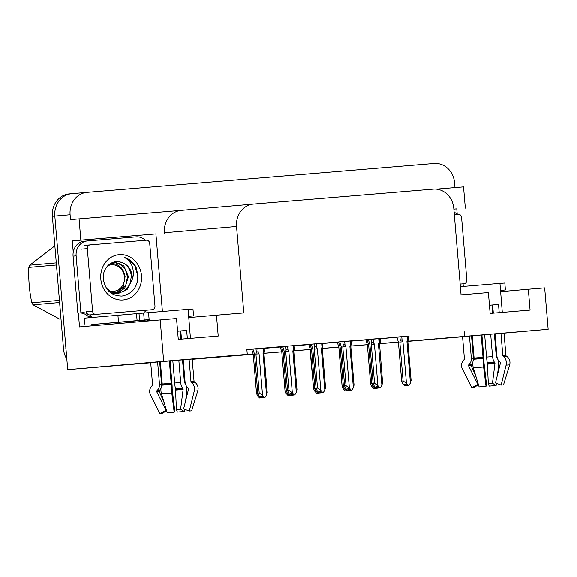 <?xml version="1.0" encoding="UTF-8"?>
<svg xmlns="http://www.w3.org/2000/svg" width="577" height="577" viewBox="0 0 577 577"><rect width="100%" height="100%" fill="white"/><g stroke="black" fill="none" stroke-linecap="round" stroke-linejoin="round"><path stroke-width="0.87" d="M504.038 333.073L407.86 341.295M192.177 359.024L67.718 369.648L54.822 216.108A20.916 18.781 -95 0 1 71.721 193.713A20.916 18.781 -95 0 1 71.793 193.706A20.916 18.781 -95 0 0 71.721 193.713A20.916 18.781 -95 0 0 54.822 216.108L65.966 348.804L63.52 349.02L52.377 216.317A20.916 18.781 -95 0 1 69.283 193.922A20.916 18.781 -95 0 1 69.348 193.915L71.656 193.713M462.574 336.752L435.851 339.016L462.566 336.687M395.916 342.341L379.32 343.719L395.916 342.341M367.282 344.721L350.794 346.106M338.757 347.102L322.262 348.486L322.435 347.852L322.233 348.494L322.63 347.022C322.832 345.919 322.622 345.998 322.009 347.275C322.622 345.998 322.832 345.919 322.63 347.022M310.231 349.482L293.736 350.866L293.909 350.225L293.707 350.866L294.104 349.395C294.299 348.292 294.097 348.371 293.484 349.648C294.097 348.371 294.299 348.292 294.104 349.395M281.699 351.84L263.97 353.319L281.699 351.84M253.173 354.22L192.206 359.291L253.173 354.22M183.234 360.041L182.541 360.106M172.84 360.899L170.085 361.144M160.377 361.938L159.692 361.995L160.377 361.938M150.72 362.753L83.99 368.306L150.712 362.637M73.243 252.221L72.291 240.897L155.905 233.937L162.411 311.457M407.896 341.187L548.15 329.294L544.674 287.887L528.323 289.25L530.075 310.087L490.14 313.412L488.394 292.568L461.059 294.847L453.803 208.412A20.916 18.781 85 0 0 433.334 189.133L253.512 204.092A20.916 18.781 85 0 0 253.447 204.099A20.916 18.781 85 0 0 236.541 226.494L243.797 312.922L216.469 315.201L218.221 336.045L178.286 339.363L176.533 318.518L79.518 326.914L78.357 313.08M453.868 209.148L456.782 208.903L457.236 214.355M463.071 283.834L463.288 286.437M181.358 210.381L79.063 218.892L80.852 240.155L155.905 233.937M80.852 240.155L72.291 240.897M453.861 209.112L456.782 208.903M253.382 204.107L181.394 210.374A20.916 18.781 85 0 0 181.329 210.381A20.916 18.781 85 0 0 164.423 232.776L164.459 233.195M465.336 208.16L463.547 186.898L436.421 189.155M79.063 218.892L70.509 219.635L70.098 214.774A20.916 18.781 -95 0 1 87.004 192.379A20.916 18.781 -95 0 1 87.069 192.372L434.113 163.493A20.916 18.781 -95 0 1 454.582 182.779L454.993 187.612M548.15 329.294L504.038 333.138M495.073 333.917L494.381 333.982M484.68 334.826L481.932 335.064M472.231 335.908L471.539 335.973M160.19 319.882L163.666 361.289L67.718 369.648M159.678 361.858L160.37 361.801M170.071 360.95L172.819 360.712M182.52 359.868L183.212 359.81M471.532 335.908L472.224 335.843M481.925 334.999L484.68 334.761M494.381 333.917L495.066 333.859M379.334 343.668L398.332 342.024M170.078 361.087L172.833 360.856M182.534 360.048L183.226 359.99M192.199 359.24L253.152 354.17M263.985 353.268L281.677 351.797M293.751 350.794L310.202 349.424M322.283 348.421L338.735 347.051M350.809 346.041L367.26 344.678M163.666 361.289L247.273 354.336L192.191 359.132M183.219 359.911L182.534 359.976M172.833 360.82L170.078 361.058M216.469 315.201L188.809 317.61M528.323 289.25L500.663 291.659M408.054 336.276L246.869 349.467L247.273 354.336M464.132 331.393L464.543 336.254M379.536 338.757L396.875 337.249M380.402 338.685L380.813 343.546M246.891 349.792L251.709 349.395M264.158 348.357L280.234 347.022M293.953 345.875L308.767 344.649M322.478 343.503L337.293 342.269M351.011 341.13L365.818 339.896M322.456 343.228L310.592 344.224L311.27 344.166L312.842 349.28L316.102 388.162L317.509 388.04L314.249 349.157L317.372 348.89L316.521 347.729L316.189 343.741M351.249 343.986L350.982 340.848L352.136 340.755L339.117 341.851L339.803 341.793L341.368 346.907L344.635 385.782L346.034 385.66L342.774 346.784L345.897 346.517L345.046 345.356L344.714 341.368M379.774 341.613L379.507 338.475L380.661 338.374L367.65 339.478L368.328 339.42L369.893 344.534L373.16 383.409L374.567 383.287L371.299 344.411L374.43 344.144L373.579 342.983L373.24 338.995M408.3 339.24L408.04 336.102L409.187 336.002L396.175 337.105L396.853 337.047L398.426 342.161L401.686 381.036L403.092 380.914L399.825 342.038L402.955 341.772L402.104 340.61L401.772 336.622M294.191 348.732L293.931 345.594L295.078 345.5L282.744 346.546M282.752 346.597L280.804 346.763L281.482 346.705L283.055 351.819L286.322 390.701L287.555 390.593M311.277 344.224L309.33 344.39L310.015 344.332L311.58 349.446L314.847 388.321L316.081 388.22M339.803 341.851L337.862 342.017L338.54 341.959L340.105 347.073L343.373 385.948L344.606 385.84M368.335 339.471L366.388 339.644L367.066 339.586L368.638 344.7L371.898 383.575L373.139 383.467M264.403 351.27L264.143 348.133L265.29 348.039L252.279 349.135L252.957 349.085L254.529 354.191L257.789 393.074L259.196 392.951L255.928 354.069L256.332 352.597C256.722 351.48 257.349 351.501 258.207 352.648L257.876 348.659M281.489 346.763L279.549 346.928L280.227 346.871L281.792 351.984L285.06 390.867L286.293 390.759M310.015 344.39L308.075 344.556L308.753 344.498L310.325 349.612L313.585 388.487L314.818 388.386M338.548 342.017L336.6 342.183L337.278 342.125L338.85 347.239L342.118 386.114L343.351 386.006M367.073 339.637L365.126 339.81L365.811 339.752L367.376 344.866L370.643 383.741L371.876 383.633M252.964 349.135L251.702 349.251M492.628 313.073L493.321 313.015L492.628 313.066M180.774 339.024L181.459 338.966L180.774 339.016M86.435 368.09A20.916 18.781 -95 0 1 85.937 368.126M435.743 338.865A20.916 18.781 -95 0 1 433.543 339.204A20.916 18.781 -95 0 1 433.478 339.211L407.852 341.346M431.17 339.413A20.916 18.781 -95 0 1 431.098 339.42A20.916 18.781 -95 0 1 431.033 339.427L407.845 341.368L408.213 339.896C408.408 338.793 408.206 338.879 407.593 340.156C408.206 338.879 408.408 338.793 408.213 339.896M398.382 342.139L379.32 343.726M281.706 351.855L263.963 353.326M253.173 354.228L192.206 359.298M160.384 361.945L159.692 362.003M83.99 368.306A20.916 18.781 -95 0 1 83.42 368.342M66.831 359.118A20.916 18.781 -95 0 1 63.52 349.02M260.905 397.813L259.477 396.327M251.695 349.244L253.267 354.357L256.534 393.24L257.768 393.132M260.775 397.878L259.556 397.986L257.623 395.822L256.52 393.478L253.267 354.357M261.287 397.834L259.938 397.957L262.549 397.668L262.867 397.171M260.905 397.87L259.556 397.986M263.364 348.198L263.696 352.186L263.054 353.47L266.538 395L264.994 397.459L261.958 397.726M263.732 397.625L262.001 397.777M263.22 397.668L262.831 397.228M263.256 397.611L261.879 396.06L260.66 396.168L262.037 397.712L260.811 397.82L258.878 395.656L257.782 393.312L254.529 354.191M264.482 397.503L262.549 395.339L259.059 353.809L258.207 352.648M264.316 351.934C264.511 350.83 264.309 350.917 263.696 352.186C264.309 350.917 264.511 350.83 264.316 351.934L263.92 353.405L267.23 392.519M259.196 392.951L262.549 395.339M255.928 354.069L259.059 353.809M262.037 397.712L260.811 397.82M263.054 353.47L263.949 353.405M263.768 397.567L264.994 397.459M266.538 395L267.18 392.288M261.323 397.777L262.549 397.668M262.326 396.558L262.42 397.683M262.167 397.704L262.045 396.248M289.683 395.418L292.337 395.13L292.654 394.625M292.106 394.019L292.207 395.144M291.111 395.238L292.337 395.13M293.044 395.065L294.782 394.92L293.044 395.065L291.666 393.521L290.44 393.629L291.955 395.166L290.599 395.281L288.666 393.117L287.577 390.535L288.983 390.413L285.716 351.53L288.846 351.263L287.995 350.109L287.656 346.113M291.825 395.173L290.599 395.281M291.955 395.166L291.832 393.709M293.152 345.659L293.484 349.648L292.842 350.931L293.736 350.866L297.018 389.98M292.842 350.931L296.326 392.461L296.967 389.749M296.326 392.461L294.782 394.92M285.716 351.53L286.12 350.059C286.509 348.941 287.137 348.962 287.995 350.109M288.983 390.413L292.33 392.793L288.846 351.263M294.27 394.964L292.33 392.793M284.317 351.653L287.57 390.773L284.317 351.653L282.744 346.539M460.374 286.69L499.963 283.379L502.3 312.402M499.213 312.662L498.528 304.468L489.455 305.219L492.643 304.973L493.328 313.145M495.059 333.766L496.941 356.146A7.667 6.498 -94.7 0 0 499.567 361.656L500.216 362.233A0.7 0.591 85.3 0 1 500.432 362.998L495.47 382.94L501.146 385.068L506.116 365.126A7.667 6.498 -94.7 0 0 503.714 356.73L503.065 356.146A0.7 0.591 85.3 0 1 502.827 355.648L500.944 333.282M504.031 333.023L505.914 355.403A0.7 0.692 -93.9 0 0 506.188 355.901L506.938 356.471A7.667 7.631 86.1 0 1 509.635 364.844L503.512 384.881L501.146 385.068M492.643 313.203L491.957 305.067L492.643 305.009M497.338 358.144A7.667 4.075 85.1 0 0 496.847 357.351L496.422 356.752A0.7 0.368 -94.9 0 1 496.256 356.24L494.374 333.823M461.016 294.328L460.958 293.635M462.552 336.535L464.427 358.894A0.7 0.692 86.1 0 1 464.247 359.428L463.598 360.12A7.667 7.631 -93.9 0 0 462.336 368.826L471.712 387.556L477.907 384.426L468.531 365.695A0.7 0.692 86.1 0 1 468.647 364.902L469.296 364.21A7.667 7.631 -93.9 0 0 471.344 358.31L469.462 335.929M481.225 334.927L483.108 358.44A7.667 0.757 85.2 0 0 483.627 366.994L486.029 386.323L479.119 386.907L473.349 367.859A7.667 4.075 -94.9 0 1 473.688 359.24L474.013 358.577A0.7 0.368 85.1 0 0 474.092 358.05L472.21 335.699M498.528 304.468L491.957 305.067M490.681 334.133L492.556 356.543A7.667 4.075 85.1 0 0 494.388 362.125L494.814 362.724A0.7 0.368 -94.9 0 1 494.972 363.496L492.462 383.215L488.344 383.561L487.276 362.724A7.667 0.757 -94.8 0 1 486.548 357.055L484.666 334.638M471.524 335.756L473.4 358.144A7.667 6.498 85.3 0 1 473.364 360.019M486.029 386.323L486.447 383.691L484.016 362.947A7.667 0.757 85.2 0 0 483.793 357.242L481.91 334.869M472.902 361.916A7.667 6.498 85.3 0 1 471.726 364.022L471.185 364.7A0.7 0.591 -94.7 0 0 471.099 365.486L476.09 376.911M478.355 384.39L477.907 384.426M478.477 384.801L474.078 387.369L471.712 387.556M492.462 383.215L496.112 385.523L489.195 386.107L488.344 383.561M496.112 385.523L496.393 383.287M497.453 374.971L498.622 365.804A7.667 4.075 85.1 0 0 498.009 359.687M500.555 290.404L505.409 289.979L500.555 290.368M505.409 289.979L504.825 283.026L499.971 283.422M454.121 212.17A13.942 12.521 -95 0 1 457.208 214.363M289.43 395.44L288.01 393.954M289.308 395.505L288.082 395.613L286.149 393.449L285.052 391.105L281.792 351.984M289.438 395.497L288.082 395.613M293.556 395.029L290.483 395.346M292.258 395.252L290.527 395.396M317.956 393.067L316.535 391.581M310.015 349.006L310.325 349.612M318.345 393.088L320.862 392.757L321.18 392.252M317.963 393.117L316.607 393.24L314.674 391.076L313.578 388.732L310.008 349.006M317.833 393.132L316.607 393.24M321.677 343.286L322.009 347.275L321.367 348.558L324.851 390.088L323.308 392.548L319.009 392.973M320.79 392.879L319.052 393.024M346.488 390.694L345.06 389.208M346.359 390.759L345.14 390.867L343.2 388.696L342.103 386.359L338.85 347.239M346.871 390.716L349.388 390.384L349.705 389.879M346.488 390.744L345.14 390.867M350.203 340.913L350.542 344.902L349.893 346.186L353.384 387.715L351.833 390.175L347.534 390.6M349.316 390.499L347.585 390.651M375.014 388.321L373.593 386.835M374.884 388.386L373.665 388.487L371.732 386.323L370.636 383.986L367.376 344.866M375.396 388.343L377.921 388.011L378.238 387.506M375.021 388.371L373.665 388.487M378.736 338.54L379.067 342.529L378.418 343.813L381.909 385.342L380.366 387.794L376.067 388.227M377.841 388.126L376.11 388.278M289.265 393.788L290.563 395.339L289.344 395.447L287.404 393.283L286.307 390.939L283.055 351.819M293.008 395.13L292.618 394.69M290.563 395.339L289.344 395.447M292.301 395.195L293.52 395.086M289.856 395.404L291.075 395.295M317.797 391.415L319.088 392.966L317.869 393.074L315.936 390.91L314.84 388.566L311.58 349.446M321.533 392.757L321.144 392.31M319.088 392.966L317.869 393.074M320.826 392.814L322.045 392.713M318.381 393.031L319.6 392.923M346.323 389.042L347.621 390.593L346.395 390.701L344.462 388.53L343.365 386.193L340.105 347.073M350.066 390.377L349.669 389.937M347.621 390.593L346.395 390.701M349.352 390.441L350.578 390.333M346.907 390.658L348.133 390.55M374.848 386.669L376.146 388.22L374.927 388.328L372.987 386.157L371.891 383.82L368.638 344.7M378.591 388.004L378.195 387.564M376.146 388.22L374.927 388.328M377.877 388.069L379.103 387.96M375.432 388.285L376.658 388.177M320.639 391.646L320.733 392.771M319.644 392.865L320.862 392.757M323.308 392.548L321.577 392.692L320.192 391.148L318.973 391.256L320.48 392.793L319.131 392.908L317.191 390.744L316.095 388.4L312.842 349.28M320.35 392.8L319.131 392.908M320.48 392.793L320.358 391.336M321.367 348.558L322.262 348.486L325.543 387.607M324.851 390.088L325.5 387.369M322.081 392.648L321.577 392.692M314.249 349.157L314.645 347.686C315.042 346.568 315.662 346.582 316.521 347.729M317.509 388.04L320.862 390.42L317.372 348.89M322.795 392.591L320.862 390.42M349.164 389.273L349.258 390.398M348.169 390.492L349.388 390.384M351.833 390.175L350.102 390.319L348.717 388.775L347.498 388.884L349.013 390.413L347.657 390.535L345.724 388.364L344.628 386.027L341.368 346.907M348.876 390.427L347.657 390.535M349.013 390.413L348.89 388.963M350.542 344.902C351.148 343.625 351.357 343.539 351.162 344.649C351.357 343.539 351.148 343.625 350.542 344.902M349.893 346.186L350.787 346.113L351.162 344.649M353.384 387.715L354.026 384.996M350.614 390.276L350.102 390.319M342.774 346.784L343.171 345.313C343.567 344.195 344.195 344.209 345.046 345.356M346.034 385.66L349.388 388.047L345.897 346.517M351.321 390.211L349.388 388.047M377.69 386.9L377.784 388.018M376.694 388.119L377.921 388.011M380.366 387.794L378.627 387.946L377.25 386.402L376.024 386.511L377.538 388.04L376.182 388.162L374.249 385.991L373.153 383.655L369.893 344.534M377.408 388.054L376.182 388.162M377.538 388.04L377.416 386.59M379.067 342.529C379.68 341.252 379.882 341.166 379.688 342.276C379.882 341.166 379.68 341.252 379.067 342.529M378.418 343.813L379.313 343.741L379.493 343.106L382.601 382.861M379.284 343.748L379.688 342.276M381.909 385.342L382.551 382.623M379.139 387.903L378.627 387.946M371.299 344.411L371.703 342.94C372.093 341.822 372.72 341.836 373.579 342.983M374.567 383.287L377.913 385.674L374.43 344.144M379.854 387.838L377.913 385.674M406.446 385.638L405.09 385.753L406.446 385.638L406.763 385.133M406.222 384.527L406.316 385.645M407.153 385.573L408.891 385.422L407.153 385.573L405.775 384.03L404.556 384.138L406.064 385.667L404.708 385.782L402.775 383.618L401.679 381.282L398.426 342.161M405.934 385.681L404.708 385.782M406.064 385.667L405.941 384.217M407.261 336.167L407.593 340.156L406.951 341.44L407.845 341.368L411.127 380.488M406.951 341.44L410.435 382.969L411.076 380.25M410.435 382.969L408.891 385.422M399.825 342.038L400.229 340.567C400.618 339.449 401.246 339.464 402.104 340.61M403.092 380.914L406.446 383.301L402.955 341.772M408.379 385.465L406.446 383.301M454.323 214.601L458.174 214.276A3.484 3.13 -95 0 1 461.586 217.493L466.836 280.025A3.484 3.13 -95 0 1 464.016 283.754L460.157 284.079M147.113 321.021L147.063 320.473L149.191 320.278L149.133 319.586L139.598 320.401L139.014 313.455L188.109 309.33L190.446 338.353M187.359 338.612L186.667 330.419L177.601 331.169M183.205 359.716L185.08 382.097A7.667 6.498 -94.7 0 0 187.713 387.607L188.362 388.184A0.7 0.591 85.3 0 1 188.578 388.948L183.609 408.891L189.292 411.019L194.254 391.076A7.667 6.498 -94.7 0 0 191.852 382.681L191.203 382.097A0.7 0.591 85.3 0 1 190.965 381.599L189.09 359.233M192.177 358.973L194.052 381.354A0.7 0.692 -93.9 0 0 194.326 381.851L195.084 382.421A7.667 7.631 86.1 0 1 197.774 390.795L191.658 410.831L189.292 411.019M180.103 331.018L177.601 331.22L180.103 331.018L180.781 339.153M185.484 384.094A7.667 4.075 85.1 0 0 184.993 383.301L184.561 382.702A0.7 0.368 -94.9 0 1 184.395 382.198L182.512 359.774M150.698 362.486L152.573 384.845A0.7 0.692 86.1 0 1 152.386 385.378L151.744 386.071A7.667 7.631 -93.9 0 0 150.482 394.776L159.858 413.507L166.053 410.377L156.677 391.646A0.7 0.692 86.1 0 1 156.793 390.853L157.442 390.16A7.667 7.631 -93.9 0 0 159.49 384.26L157.608 361.88M169.371 360.885L171.254 384.39A7.667 0.757 85.2 0 0 171.773 392.944L174.167 412.274L167.258 412.858L161.495 393.817A7.667 4.075 -94.9 0 1 161.834 385.191L162.151 384.527A0.7 0.368 85.1 0 0 162.231 384.001L160.356 361.649M177.601 331.184L180.789 330.924L181.474 339.096M178.82 360.084L180.702 382.493A7.667 4.075 85.1 0 0 182.534 388.076L182.959 388.674A0.7 0.368 -94.9 0 1 183.118 389.446L180.608 409.165L176.483 409.511L175.422 388.674A7.667 0.757 -94.8 0 1 174.694 383.005L172.811 360.589M159.663 361.707L161.546 384.094A7.667 6.498 85.3 0 1 161.51 385.97M174.167 412.274L174.593 409.641L172.162 388.898A7.667 0.757 85.2 0 0 171.939 383.193L170.056 360.82M161.048 387.867A7.667 6.498 85.3 0 1 159.872 389.973L159.331 390.651A0.7 0.591 -94.7 0 0 159.245 391.437L164.229 402.861M166.501 410.341L166.053 410.377M166.623 410.752L162.224 413.32L159.858 413.507M180.608 409.165L184.251 411.473L177.341 412.057L176.483 409.511M184.251 411.473L184.539 409.237M185.599 400.921L186.768 391.754A7.667 4.075 85.1 0 0 186.155 385.638M139.598 320.401L91.945 324.534A6.974 3.065 85.2 0 1 91.938 324.534A6.974 3.065 85.2 0 1 91.815 324.541M91.938 324.534L145.599 320.069A6.974 3.065 -94.8 0 0 145.606 320.069L149.147 319.766M188.701 316.355L193.555 315.929L188.701 316.319M139.014 313.455L84.437 318.151L85.021 325.096M193.555 315.929L192.97 308.976L188.116 309.373M87.351 240.962L84.386 241.222A13.942 12.521 85 0 0 84.343 241.222A13.942 12.521 85 0 0 73.07 256.152L77.859 313.123L80.91 312.857A13.942 12.521 -95 0 1 81.898 312.734A13.942 12.521 -95 0 1 87.098 313.499M73.07 256.152L76.128 255.892A13.942 12.521 -95 0 1 87.394 240.962A13.942 12.521 -95 0 1 87.437 240.955L136.107 236.902A13.942 12.521 -95 0 1 145.346 240.313M145.007 312.943L144.906 311.731A13.942 12.521 -95 0 1 146.197 310.224M79.828 312.958A13.942 12.521 -95 0 1 88.187 316.463L91.245 316.196L91.361 317.552M88.187 316.463L88.303 317.812M89.716 314.919A13.942 12.521 -95 0 1 91.245 316.196M76.128 255.892L80.91 312.857M180.789 330.924L186.667 330.419M141.495 275.611A22.734 20.419 -95 0 1 123.052 299.961A22.734 20.419 -95 0 1 100.809 279.001A22.734 20.419 -95 0 1 119.251 254.652A22.734 20.419 -95 0 1 141.495 275.611M103.269 278.799C105.129 290.202 111.375 295.965 122.014 296.08C132.198 293.996 137.55 287.267 138.069 275.9L136.057 267.187C133.359 262.29 129.544 259.073 124.61 257.537C131.195 261.388 134.037 267.649 133.136 276.318L132.155 279.852A15.759 14.151 85 0 0 132.205 276.397A15.759 14.151 85 0 0 119.641 261.951C110.914 259.751 102.317 268.788 103.269 278.799M106.456 288.356L111.664 292.164L118.624 293.347L127.135 289.503L132.155 279.852M108.851 291.27L110.056 291.948L118.624 293.347M118.141 293.383L124.805 290.714L129.811 284.511L131.361 276.47C130.431 268.363 126.522 263.523 119.641 261.951M114.26 293.715L115.703 293.462M116.186 293.347L120.925 291.053L125.93 284.85L127.481 276.809L125.259 269.084L119.937 263.739L113.626 262.16M111.837 293.635L116.193 293.484M116.677 293.376L124.697 288.298L128.455 276.722L123.738 265.781L113.705 262.138M87.329 248.637A3.484 3.13 -95 0 1 90.156 244.9L146.313 240.227A3.484 3.13 -95 0 1 149.724 243.444L154.975 305.976A3.484 3.13 -95 0 1 152.162 309.705L95.991 314.378A3.484 3.13 -95 0 1 92.58 311.169L87.329 248.637L81.22 249.17M95.991 314.378L89.882 314.912A3.484 3.13 -95 0 1 86.471 311.695L92.58 311.169M146.06 310.238A3.484 3.13 -95 0 1 146.046 310.238L152.148 309.705A3.484 3.13 -95 0 1 152.148 309.705L146.046 310.238M137.225 282.55L137.838 275.921L134.83 265.86L127.798 258.893L124.61 257.537M59.611 302.514L33.105 304.822L59.64 319.095M33.105 304.822A37.649 33.812 -95 0 1 31.822 302.788L59.438 300.379M56.467 265.009L28.85 267.418C28.36 279.369 29.355 291.154 31.822 302.788M28.85 267.418A37.649 33.812 -95 0 1 29.773 265.196L56.286 262.888M54.858 245.86L29.773 265.196M107.711 265.838A13.285 11.929 -95 0 1 111.484 264.814A13.285 11.929 -95 0 1 124.481 277.061A13.285 11.929 -95 0 1 113.705 291.284A13.285 11.929 -95 0 1 108.988 290.628M110.503 263.494L110.755 263.465C118.674 263.631 123.449 268.038 125.094 276.693L123.204 286.776L115.948 293.318M86.939 192.386L71.793 193.706M70.098 214.774L52.377 216.317M236.541 226.494L164.423 232.776M431.033 339.427L433.478 339.211M256.332 352.597L256.015 348.811M286.12 350.059L285.803 346.272M502.827 355.648L505.914 355.403M460.403 286.682L460.987 293.635M474.092 358.05L483.1 357.286M492.556 356.543L486.548 357.055M473.4 358.144L471.344 358.31M471.726 364.022L469.296 364.21M494.388 362.125L487.276 362.724M471.185 364.7L468.647 364.902M494.814 362.724L487.399 363.351M471.099 365.486L468.531 365.695M494.972 363.496L487.486 364.123M473.349 367.859L483.627 366.994M506.116 365.126L509.635 364.844M473.688 359.24L483.108 358.44M503.714 356.73L506.938 356.471M474.013 358.577L483.122 357.805M503.065 356.146L506.188 355.901M314.645 347.686L314.328 343.899M343.171 345.313L342.853 341.526M371.703 342.94L371.386 339.153M400.229 340.567L399.911 336.78M190.965 381.599L194.052 381.354M148.549 312.633L149.133 319.586M162.231 384.001L171.246 383.236M180.702 382.493L174.694 383.005M161.546 384.094L159.49 384.26M159.872 389.973L157.442 390.16M182.534 388.076L175.422 388.674M159.331 390.651L156.793 390.853M182.959 388.674L175.545 389.302M159.245 391.437L156.677 391.646M183.118 389.446L175.632 390.074M161.495 393.817L171.773 392.944M194.254 391.076L197.774 390.795M161.834 385.191L171.254 384.39M191.852 382.681L195.084 382.421M162.151 384.527L171.268 383.755M191.203 382.097L194.326 381.851M145.606 320.069L91.945 324.534M136.518 313.664L137.102 320.61M117.924 315.237L118.509 322.182M143.659 313.066L144.243 320.011M90.135 244.908L84.047 245.434M87.004 192.379L69.283 193.922M253.447 204.099L181.329 210.381M431.098 339.42L433.543 339.204M322.716 346.359L322.456 343.221M350.787 346.113L354.076 385.234M87.394 240.962L84.343 241.222M90.149 244.9L84.033 245.434"/></g></svg>
